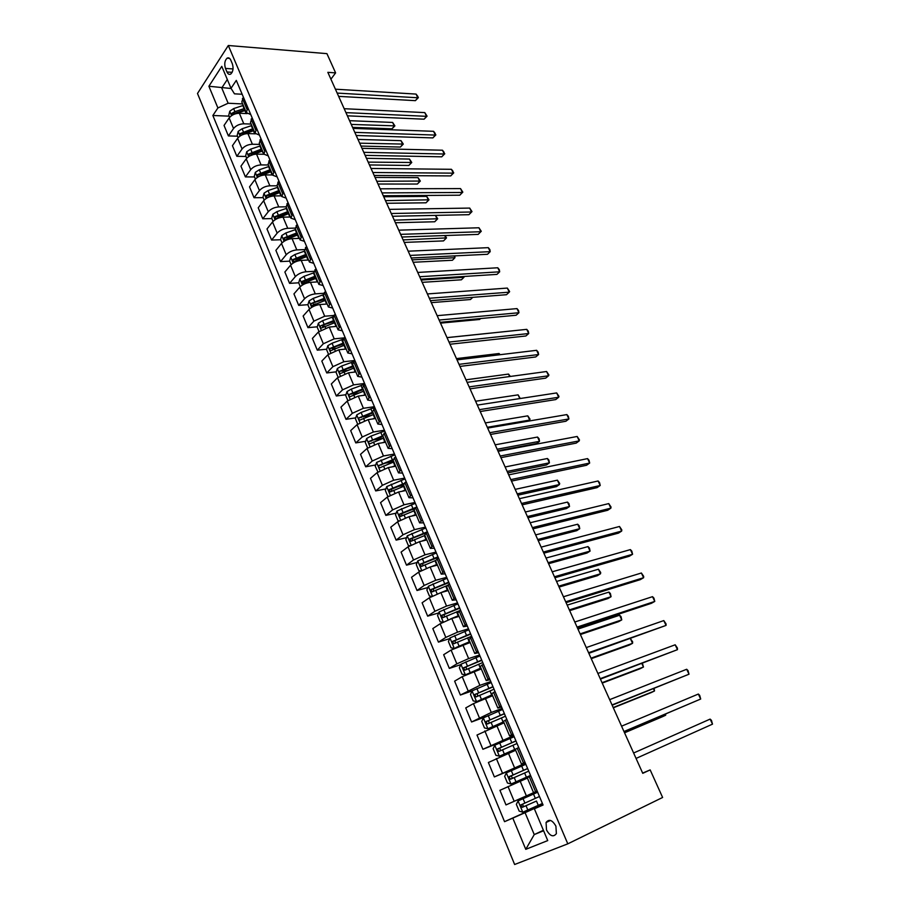 <?xml version="1.0" encoding="UTF-8"?>
<svg xmlns="http://www.w3.org/2000/svg" width="910" height="910" viewBox="0 0 910 910"><rect width="100%" height="100%" fill="white"/><g stroke="black" fill="none" stroke-linecap="round" stroke-linejoin="round"><path stroke-width="1.36" d="M555.908 826.143C552.302 819.956 549.026 818.738 546.068 822.492L546.512 829.988C550.106 836.21 553.394 837.428 556.385 833.617L555.908 826.143M197.493 93.48L514.639 864.5L567.794 843.843L228.308 45.5L197.493 93.48M330.91 79.181L335.608 72.891L327.839 72.334L642.756 773.329L650.172 769.905L642.642 773.09M225.464 68.421L226.977 71.992C228.012 74.199 229.286 74.87 230.787 74.017C233.131 71.583 233.654 68.182 232.346 63.802L230.821 60.208C229.798 58.035 228.546 57.364 227.056 58.183C224.69 60.606 224.167 64.019 225.464 68.421L233.04 68.944M227.318 79.5L221.744 87.951L228.137 103.24L217.899 107.949L212.86 115.49L504.549 821.673L542.804 804.406M217.899 107.949L208.89 86.245L221.778 66.35L231.015 88.293L234.473 93.832L242.162 94.253M542.974 804.793L534.363 808.797L543.077 805.032L236.293 80.398L231.015 88.293M534.363 808.797L547.74 840.578L525.764 849.337L512.796 818.113L504.549 821.673M650.172 769.905L662.616 797.467L567.794 843.843M335.608 72.891L326.929 53.644L228.308 45.5M231.14 88.497L208.89 86.245M536.65 791.256L533.533 792.61L536.65 791.256M524.979 762.284L521.476 764.059L525.138 762.66M512.978 733.938L509.566 735.871L513.274 734.643M501.137 705.967L497.815 708.06L501.569 706.99M489.443 678.36L486.213 680.589L490.001 679.679M477.909 651.094L474.77 653.471L478.592 652.72M466.512 624.18L463.452 626.694L467.319 626.091M455.262 597.608L452.281 600.259L456.194 599.804M444.148 571.366L441.259 574.142L445.195 573.835M433.171 545.443L430.362 548.355L434.343 548.195M422.342 519.849L419.601 522.886L423.616 522.852M411.638 494.562L408.977 497.724L413.015 497.827M401.06 469.594L398.478 472.87L402.55 473.109M390.617 444.922L388.104 448.311L392.21 448.687M380.3 420.545L377.866 424.049L381.995 424.549M370.108 396.464L367.731 400.082L371.894 400.696M360.03 372.679L357.732 376.399L361.918 377.138M350.077 349.167L347.848 352.989L352.056 353.842M340.238 325.928L338.076 329.852L342.308 330.819M330.523 302.962L328.419 306.988L332.685 308.069M320.911 280.269L318.875 284.386L323.164 285.581M311.413 257.837L309.434 262.057L313.745 263.343M302.029 235.667L300.107 239.967L304.44 241.366M292.747 213.748L290.881 218.138L295.238 219.64M283.567 192.078L281.77 196.549L286.149 198.152M274.501 170.648L272.75 175.209L277.152 176.904M265.538 149.468L263.843 154.108L268.257 155.894M256.665 128.515L255.027 133.235L259.464 135.124M247.895 107.801L246.314 112.601L250.762 114.58M543.407 830.273L534.238 834.584L543.611 830.75M242.651 103.945L228.137 103.24M247.122 113.591L239.364 113.261C235.03 113.386 231.618 114.956 229.138 117.959L224.042 125.432L228.399 135.931L237.499 136.193M251.149 124.067L243.789 123.805C239.455 123.953 236.043 125.523 233.54 128.515L228.399 135.931M255.403 133.815L247.907 133.588C243.561 133.759 240.138 135.34 237.624 138.309L232.448 145.68L236.85 156.304L245.95 156.463M259.748 144.417L252.388 144.246C248.043 144.44 244.608 146.021 242.071 148.978L236.85 156.304M263.923 154.268L256.54 154.131C252.195 154.359 248.76 155.94 246.212 158.875L240.945 166.166L245.393 176.904L254.504 176.938M268.439 164.994L261.079 164.915C256.734 165.154 253.276 166.735 250.705 169.658L245.393 176.904M272.647 174.959L265.276 174.913C260.931 175.175 257.462 176.768 254.88 179.679L249.533 186.868L254.038 197.72L263.149 197.652M277.231 185.799L269.861 185.811C265.504 186.095 262.034 187.688 259.43 190.577L254.038 197.72M281.486 195.866L274.115 195.923C269.758 196.242 266.277 197.834 263.65 200.7L258.212 207.798L262.774 218.775L271.885 218.582M286.115 206.832L278.744 206.934C274.388 207.275 270.896 208.879 268.257 211.734L262.774 218.775M290.415 217.012L283.044 217.16C278.688 217.524 275.184 219.128 272.522 221.972L266.994 228.967L271.601 240.058L280.724 239.751M295.159 228.103L287.731 228.308C283.363 228.694 279.848 230.298 277.175 233.119L271.601 240.058M299.447 238.397L292.076 238.648C287.719 239.068 284.193 240.672 281.497 243.47L275.878 250.364L280.542 261.591L289.653 261.159M304.429 249.602L296.808 249.909C292.451 250.352 288.914 251.968 286.206 254.755L280.542 261.591M308.581 260.021L301.21 260.374C296.842 260.84 293.293 262.455 290.574 265.219L284.864 272.01L289.573 283.363L298.708 282.805M313.939 271.339L305.999 271.76C301.631 272.261 298.071 273.887 295.329 276.629L289.573 283.363M317.817 281.895L310.447 282.339C306.078 282.873 302.507 284.489 299.743 287.219L293.941 293.896L298.708 305.373L307.933 304.691M323.71 293.293L315.292 293.873C310.924 294.419 307.341 296.057 304.554 298.753L298.708 305.373M327.156 304.02L319.797 304.566C315.417 305.146 311.834 306.784 309.025 309.468L303.132 316.032L307.944 327.646L317.272 326.815M333.777 315.474L324.699 316.225L313.893 321.139L307.944 327.646M336.609 326.394L329.249 327.054L318.409 331.979L312.414 338.418L317.294 350.168L326.713 349.19M344.151 337.872L334.209 338.85L323.334 343.775L317.294 350.168M346.175 349.019L338.804 349.793L327.907 354.741L321.822 361.065L326.747 372.952L336.279 371.826M354.763 360.497L343.821 361.725L332.889 366.685L326.747 372.952M355.844 371.917L348.485 372.804L337.519 377.775L331.32 383.986L336.313 395.998L345.948 394.712M364.591 383.463L353.558 384.873L342.558 389.855L336.313 395.998M365.627 395.076L358.267 396.077L347.245 401.071L340.943 407.157L345.982 419.317L355.742 417.861M374.442 406.702L363.397 408.294L352.341 413.299L345.982 419.317M375.523 418.52L368.175 419.635L357.073 424.651L350.668 430.612L355.776 442.908L365.661 441.27M384.395 430.225L373.362 431.988L362.237 437.016L355.776 442.908M385.533 442.226L378.185 443.466L367.026 448.505L360.519 454.329L365.683 466.784L375.693 464.953M394.474 454.022L383.451 455.967L372.247 461.029L365.683 466.784M395.668 466.216L388.331 467.581L377.093 472.643L370.472 478.341L375.705 490.934L385.863 488.92M404.666 478.091L393.655 480.23L382.382 485.314L375.705 490.934M405.928 490.501L398.591 491.991L387.285 497.076L380.551 502.627L385.84 515.378L396.157 513.149M414.983 502.468L403.972 504.788L392.631 509.896L385.84 515.378M416.302 515.071L408.977 516.687L397.602 521.805L390.754 527.22L396.112 540.119L406.577 537.673M425.414 527.129L414.425 529.654L403.016 534.784L396.112 540.119M426.813 539.937L419.487 541.689L408.044 546.83L401.082 552.097L406.497 565.155L417.144 562.471M435.981 552.086L425.004 554.816L413.527 559.968L406.497 565.155M437.448 565.11L430.123 566.998L418.611 572.163L411.536 577.281L417.019 590.499L427.837 587.564M446.685 577.35L435.708 580.284L424.151 585.46L417.019 590.499M448.209 590.59L440.895 592.615L429.304 597.813L422.103 602.773L427.654 616.15L438.677 612.953M457.502 602.92L446.548 606.06L434.923 611.27L427.654 616.15M459.106 616.389L451.804 618.55L440.133 623.771L432.819 628.571L438.438 642.119L449.665 638.638M468.468 628.81L457.525 632.166L445.82 637.398L438.438 642.119M470.129 642.505L451.098 650.058L443.659 654.699L449.347 668.406L460.813 664.63M479.559 655.018L468.639 658.59L456.854 663.856L449.347 668.406M481.299 668.941L462.2 676.676L454.625 681.146L460.392 695.035L472.108 690.917M490.797 681.556L479.888 685.355L460.392 695.035M492.606 695.718L473.45 703.623L465.738 707.923L471.573 721.983L485.576 716.773M502.172 708.424L491.286 712.462L471.573 721.983M504.06 722.824L476.999 735.041L482.903 749.283L506.586 739.944M513.695 735.633L482.903 749.283M515.651 750.284L488.386 762.5L494.369 776.924L525.65 763.888M525.354 763.194L494.369 776.924M527.402 778.084L499.931 790.312L505.983 804.918L537.207 791.177M537.173 791.097L505.983 804.918M542.906 804.622L525.07 812.676L534.238 834.584L525.764 849.337M243.368 97.12L241.821 101.965L246.246 112.453M212.86 115.49L229.138 116.15M424.39 533.499L426.233 533.067L424.754 535.069L430.339 548.286M411.036 509.93L414.05 509.281M398.375 486.429L403.756 485.36M386.204 463.042L393.757 461.677M374.454 439.814L382.666 438.461M363.056 416.769L370.461 415.654M352.125 393.882L358.676 393.006M341.898 371.155L347.245 370.518M332.127 348.632L336.12 348.223M322.584 326.337L325.291 326.099M313.199 304.293L314.792 304.179M303.974 282.487L304.725 282.441M252.093 117.72L250.477 122.486L254.959 133.088M260.908 138.536L259.248 143.223L263.775 153.961M269.826 159.603L268.109 164.21L272.693 175.073M278.847 180.897L277.072 185.424L281.713 196.412M287.958 202.441L286.127 206.888L290.825 218.002M297.183 224.235L295.295 228.581L300.05 239.842M306.522 246.28L304.577 250.534L309.377 261.932M315.963 268.575L313.95 272.738L318.818 284.273M325.507 291.132L323.437 295.204L328.362 306.875M335.176 313.95L333.037 317.931L338.031 329.738M344.947 337.053L342.751 340.92L347.802 352.887M354.843 360.417L352.579 364.193L357.687 376.296M364.853 384.065L362.521 387.728L367.697 399.99M374.988 407.987L372.577 411.548L377.821 423.958M385.237 432.216L382.769 435.662L388.07 448.232M395.611 456.729L393.075 460.062L398.443 472.79M406.122 481.538L403.505 484.757L408.943 497.645M416.757 506.665L414.061 509.759L419.578 522.818M427.518 532.1L426.221 533.078L431.863 546.421M438.427 557.841L435.572 560.697L441.236 574.085M449.46 583.913L446.537 586.631L452.27 600.202M460.642 610.314L457.628 612.908L463.44 626.649M471.96 637.057L468.866 639.503L474.747 653.437M483.426 664.141L480.241 666.438L486.202 680.555M495.04 691.566L491.764 693.727L497.815 708.037M506.802 719.355L503.446 721.368L509.566 735.86M518.711 747.497L515.265 749.362L521.476 764.047M530.792 776.014L527.243 777.72L533.533 792.61M512.796 818.113L525.07 812.676M338.622 96.358L415.392 100.657L417.792 97.768L337.155 93.082M416.052 94.083L417.667 96.164L418.361 97.643L417.792 97.768L416.052 94.083L335.415 89.203M418.361 97.643L415.392 100.657M229.627 117.333L228.763 115.274L229.775 111.191L233.631 108.597L243.277 105.424M234.12 114.273L245.381 110.394M352.568 127.377L392.005 128.822L394.292 126.069L392.62 122.441L349.554 120.677M244.562 108.472L234.917 111.646L231.902 113.318L231.891 115.422M231.902 113.318L234.336 113.431L245.12 109.791M351.226 124.408L394.894 125.876L392.005 128.822M392.62 122.441L394.894 125.876M347.37 115.82L424.094 119.187L426.528 116.332L345.936 112.624M424.777 112.601L427.074 116.15L426.528 116.332L424.777 112.601L344.173 108.7M427.074 116.15L424.094 119.187M356.208 135.476L432.876 137.91L435.344 135.078L354.809 132.371M433.57 131.313L435.173 133.361L435.344 135.078L433.57 131.313L353.023 128.401M435.879 134.862L432.876 137.91M365.137 155.36L441.76 156.816L444.262 154.018L363.772 152.334M442.465 150.218L444.057 152.232L444.262 154.018L442.465 150.218L361.975 148.319M444.774 153.756L441.76 156.816M238.124 137.683L237.169 135.419L238.204 131.358L242.094 128.765L251.774 125.546M241.685 135.067L253.901 130.574M360.963 146.066L400.389 147.056L402.709 144.326L401.014 140.663L357.971 139.401M253.082 128.629L240.354 133.52L240.536 135.704M240.354 133.52L242.788 133.599L253.617 129.914M359.655 143.177L403.289 144.087L400.389 147.056M401.014 140.663L403.289 144.087M261.682 149.001L248.896 153.949L249.511 156.065L262.046 151.128L263.832 154.086M246.712 158.26L245.677 155.792L246.724 151.731L250.648 149.149L260.374 145.896M369.437 164.949L408.84 165.449L411.195 162.765L409.489 159.057L366.468 158.317M248.896 153.949L251.331 153.995L262.216 150.252M368.175 162.128L411.764 162.481L408.84 165.449M409.489 159.057L411.764 162.481M271.954 174.948L272.556 174.754M255.392 179.065L254.265 176.381L255.346 172.343L259.293 169.761L269.053 166.462M270.384 169.601L257.53 174.595L258.178 176.722L271.226 171.592M378.014 184.025L417.383 184.036L419.772 181.374L418.054 177.643L375.045 177.427M257.53 174.595L259.976 174.618L270.907 170.83M376.774 181.272L420.329 181.056L417.383 184.036M418.054 177.643L420.329 181.056M374.158 175.448L450.723 175.914L453.26 173.15L372.838 172.502M451.451 169.305L453.032 171.307L453.26 173.15L451.451 169.305L371.018 168.452M453.749 172.843L450.723 175.914M280.678 195.877L281.383 195.639M264.173 200.109L262.956 197.197L264.048 193.17L268.029 190.6L277.846 187.255M279.188 190.429L266.266 195.479L266.949 197.606L280.03 192.442M386.67 203.283L426.016 202.805L428.428 200.177L426.699 196.401L383.724 196.742M266.266 195.479L268.712 195.457L279.688 191.623M385.465 200.621L428.974 199.813L426.016 202.805M426.699 196.401L428.974 199.813M383.281 195.752L459.777 195.206L462.348 192.476L381.995 192.897M460.528 188.597L462.826 192.124L462.348 192.476L460.528 188.597L380.164 188.802M462.826 192.124L459.777 195.206M392.506 216.273L468.934 214.692L471.539 211.996L391.254 213.509M469.697 208.083L471.994 211.598L471.539 211.996L469.697 208.083L389.4 209.368M471.994 211.598L468.934 214.692M401.822 237.021L478.171 234.393L480.821 231.731L400.627 234.348M478.956 227.773L481.265 231.276L480.821 231.731L478.956 227.773L398.739 230.162M411.24 257.996L487.521 254.288L490.206 251.661L410.091 255.426M488.317 247.656L489.864 249.567L490.206 251.661L488.317 247.656L408.192 251.194M420.773 279.199L496.951 274.388L499.681 271.806L419.658 276.731M497.77 267.767L499.317 269.644L499.681 271.806L497.77 267.767L417.736 272.443M289.482 217.035L290.301 216.751M273.046 221.38L271.749 218.252L272.863 214.237L276.868 211.677L286.718 208.276M288.083 211.495L275.104 216.58L275.81 218.719L288.936 213.531M395.406 222.745L434.73 221.767L437.175 219.173L435.435 215.386L437.699 218.764L434.73 221.767M275.104 216.58L277.539 216.535L288.572 212.644M394.246 220.163L437.699 218.764M298.389 238.431L299.322 238.113M282.032 242.89L280.621 239.535L281.77 235.542L285.808 232.994L295.704 229.536M297.081 232.789L284.034 237.931L284.784 240.081L297.945 234.848M404.245 242.413L443.534 240.911L446.014 238.352L444.717 235.542M284.034 237.931L286.468 237.851L297.547 233.904M403.119 239.91L446.514 237.897L443.534 240.911M445.104 235.531L446.514 237.897M307.375 260.078L308.445 259.703M291.109 264.651L289.607 261.056L290.768 257.075L294.851 254.538L304.782 251.035M306.17 254.334L293.065 259.521L293.85 261.671L307.057 256.415M413.163 262.285L452.418 260.26L454.943 257.723L454.101 255.915M293.065 259.521L295.5 259.407L306.625 255.414M412.082 259.862L454.943 257.723L454.807 255.881M316.464 281.975L317.67 281.554M300.289 286.65L298.696 282.828L299.879 278.858L303.986 276.333L313.973 272.784M315.372 276.105L302.2 281.349L303.019 283.51L316.259 278.21M422.183 282.35L461.404 279.791L463.952 277.3L463.588 276.504M302.2 281.349L304.634 281.201L315.815 277.152M421.137 280.03L463.952 277.3L464.282 276.458M325.632 304.133L326.997 303.644M309.582 308.911L307.887 304.839L309.093 300.891L313.233 298.378L323.312 294.76M324.677 298.139L311.436 303.428C310.708 304.952 310.992 305.669 312.289 305.589L325.575 300.266M431.295 302.643L470.47 299.526L472.779 297.342M311.436 303.428L325.098 299.14M430.407 300.641L506.495 294.703L509.259 292.167L429.338 298.264M507.336 288.072L509.634 291.564L509.259 292.167L507.336 288.072L427.393 293.941M334.891 326.542L336.438 325.985M318.978 331.422L317.18 327.111L318.409 323.175L322.584 320.673L332.969 316.908M334.084 320.422L320.786 325.757C320.047 327.304 320.343 328.032 321.674 327.93L334.994 322.572M440.508 323.13L479.638 319.467L480.628 318.546M320.786 325.757L334.493 321.378M440.144 322.322L516.129 315.235L518.939 312.733L439.12 320.047M516.994 308.604L518.518 310.435L518.939 312.733L516.994 308.604L437.153 315.668M344.23 349.224L345.982 348.587M328.487 354.195L326.576 349.633L327.827 345.709L332.036 343.218L343.024 339.214M343.605 342.956L330.228 348.359C329.488 349.918 329.795 350.646 331.149 350.532L344.526 345.129M332.673 348.098L330.239 348.348L344.003 343.878M489.694 333.174L447.015 337.61M449.995 344.242L525.878 335.983L528.721 333.526L449.017 342.069M526.753 329.352L528.266 331.149L528.721 333.526L526.753 329.352L447.026 337.644M353.671 372.179L355.639 371.451M338.099 377.24L336.086 372.406L337.36 368.516L341.614 366.025L353.603 361.657M353.239 365.752L339.76 371.223C339.055 372.793 339.373 373.521 340.727 373.407L354.172 367.959M342.228 370.916L339.794 371.2L353.615 366.639M499.635 354.752L499.067 353.524L456.445 358.597M499.067 353.524L500.102 354.695M459.948 366.411L535.717 356.959L538.606 354.536L459.027 364.341M536.616 350.316L538.128 352.09L538.606 354.536L536.616 350.316L457.013 359.871M363.181 395.418L365.411 394.576M347.825 400.548L345.698 395.452L347.006 391.573L351.283 389.105L364.614 384.282M362.976 388.82L349.406 394.36C348.723 395.93 349.053 396.658 350.407 396.555L363.92 391.05M349.406 394.36L363.329 389.651M509.668 376.547L508.531 374.078L465.965 379.811M508.531 374.078L510.362 376.444M470.026 388.832L545.67 378.15L548.593 375.773L469.139 386.875M546.591 371.507L548.889 374.965L548.593 375.773L546.591 371.507L467.114 382.348M372.77 418.93L375.295 417.974M357.675 424.14L355.435 418.771L356.754 414.914L361.077 412.457L374.761 407.464M372.838 412.15L359.166 417.77C358.506 419.339 358.858 420.067 360.201 419.965L373.783 414.403M359.166 417.77L373.168 412.947M519.815 398.569L518.109 394.86L475.6 401.242M518.109 394.86L520.247 398.512M480.207 411.513L555.726 399.581L558.695 397.238L479.377 409.659M556.67 392.927L558.967 396.373L558.695 397.238L556.67 392.927L477.318 405.087M382.439 442.749L385.294 441.657M367.629 448.004L365.274 442.362L366.628 438.518L370.984 436.083L384.725 431.01M382.803 435.753L369.039 441.464C368.413 443.022 368.766 443.75 370.12 443.659L383.77 438.04M369.039 441.464L383.121 436.504M487.294 427.279L529.722 420.079L527.777 415.847L485.337 422.923M528.369 421.137L530.052 419.18L527.777 415.847M490.513 434.445L565.895 421.239L568.909 418.941L489.728 432.705M566.85 414.585L568.329 416.279L568.909 418.941L566.85 414.585L487.658 428.075M500.932 457.639L576.178 443.125L579.226 440.884L500.204 456.024M577.156 436.47L579.454 439.894L579.226 440.884L577.156 436.47L498.1 451.337M511.477 481.106L586.563 465.26L589.669 463.053L510.806 479.615M587.564 458.606L589.02 460.233L589.669 463.053L587.564 458.606L508.679 474.872M522.147 504.845L597.074 487.635L600.213 485.485L521.521 503.469M598.097 480.98L599.542 482.584L600.213 485.485L598.097 480.98L519.371 498.68M532.93 528.869L607.698 510.26L610.883 508.155L532.373 527.618M608.744 503.594L611.031 506.984L610.883 508.155L608.744 503.594L530.189 522.761M543.85 553.166L618.436 533.135L621.666 531.076L543.35 552.051M619.505 526.481L621.792 529.847L621.666 531.076L619.505 526.481L541.143 547.137M554.895 577.759L629.299 556.26L632.575 554.27L554.452 576.769M630.391 549.606L631.802 551.107L632.575 554.27L630.391 549.606L552.222 571.798M566.077 602.636L640.276 579.659L643.609 577.713L565.69 601.783M641.391 573.004L643.677 576.348L643.609 577.713L641.391 573.004L563.438 596.755M577.384 627.82L651.378 603.319L654.768 601.419L577.065 627.104M652.527 596.664L653.915 598.097L654.768 601.419L652.527 596.664L574.779 622.019M588.838 653.3L666.052 625.409L588.577 652.732M663.788 620.586L666.063 623.907L666.052 625.409L663.788 620.586L586.267 647.579M600.418 679.099L677.461 649.672L600.236 678.678M675.174 644.792L677.449 648.091L677.461 649.672L675.174 644.792L597.893 673.457M612.157 705.205L689.006 674.208L612.032 704.932M686.686 669.271L688.04 670.59L689.006 674.208L686.686 669.271L609.654 699.654M624.021 731.64L700.689 699.028L623.976 731.515M698.345 694.046L699.676 695.32L700.689 699.028L698.345 694.046L621.576 726.169M712.507 724.144L711.449 720.345L710.13 719.105L633.622 753.002L710.13 719.105L712.507 724.144L636.067 758.428M392.164 466.864L395.418 465.613M377.912 472.006L375.238 466.227L376.615 462.416L394.815 454.829M393.018 459.607L379.038 465.431C378.435 466.989 378.799 467.717 380.141 467.626L393.871 461.95M497.861 450.791L536.661 443.511L539.516 441.339L537.548 437.062L495.176 444.819M379.038 465.431L393.188 460.346M497.156 449.233L539.516 441.339L539.038 438.677L537.548 437.062M401.947 491.309L405.655 489.853M388.411 496.246L387.751 496.223L385.317 490.388L386.727 486.588L405.018 478.922M403.892 483.528L389.15 489.682L390.299 491.889L404.097 486.156M507.78 472.882L546.512 464.953L549.413 462.826L547.422 458.503L505.13 466.966M391.391 491.263L391.744 489.068L403.437 484.461M507.132 471.425L549.413 462.826L548.901 460.085L547.422 458.503M411.764 516.072L416.018 514.389M399.046 520.793L397.988 520.736L395.52 514.821L396.953 511.045L415.335 503.31M415.802 507.416L399.388 514.218L400.571 516.436L414.437 510.647M517.813 495.211L556.476 486.623L559.411 484.541L557.409 480.173L515.185 489.364M401.697 515.811L402.004 513.547L414.471 508.61M517.21 493.868L559.411 484.541L559.684 483.472L557.409 480.173M425.561 540.244L426.745 539.778M421.592 541.188L426.506 539.221M409.818 545.659L408.34 545.545L405.837 539.562L407.305 535.808L425.789 527.993M427.393 531.77L409.75 539.061L410.967 541.291L424.902 535.433M527.959 517.79L566.543 508.531L569.524 506.495L567.499 502.081L525.354 512M412.128 540.642L412.389 538.322L426.779 532.657M527.402 516.562L569.524 506.495L568.955 503.605L567.499 502.081M435.355 565.645L437.335 564.86M431.397 566.668L437.13 564.359M420.716 570.843L418.816 570.65L416.291 564.598L417.781 560.867L436.368 552.973M437.983 556.806L420.227 564.2L421.489 566.441L435.537 560.503M538.208 540.62L576.724 530.666L579.75 528.676L577.691 524.217L535.637 534.898M422.695 565.792L422.9 563.392L438.222 557.352M537.708 539.505L579.75 528.676L579.147 525.718L577.691 524.217M445.07 591.466L448.061 590.249M441.111 592.558L447.868 589.794M431.75 596.357L429.429 596.061L426.87 589.93L428.382 586.233L447.072 578.26M448.71 582.138L430.851 589.657L432.136 591.898L447.231 585.517M548.582 563.699L587.007 553.053L590.078 551.107L587.996 546.603L546.034 558.046M433.399 591.227L433.535 588.781L448.914 582.628M548.127 562.698L590.078 551.107L589.441 548.059L587.996 546.603M454.602 617.719L458.913 615.945M450.313 619.028L458.754 615.558M442.908 622.19L440.156 621.792L437.573 615.581L439.12 611.907L457.912 603.865M459.561 607.778L441.589 615.41L442.92 617.663L460.619 610.257M559.07 587.052L597.415 575.677L600.52 573.778L598.427 569.228L556.556 581.445M444.228 616.991L444.296 614.466L459.755 608.221M558.672 586.165L600.52 573.778L600.691 572.47L598.427 569.228M455.694 647.647L469.765 641.63M463.781 644.508L469.901 641.971M454.204 648.364L451.03 647.829L448.414 641.55L449.984 637.899L468.877 629.777M470.561 633.735L452.475 641.493L453.84 643.757L471.619 636.249M569.671 610.655L607.926 598.553L611.076 596.71L608.961 592.103L567.192 605.127M455.216 643.063L455.205 640.481L470.72 634.122M569.33 609.893L611.076 596.71L610.383 593.491L608.961 592.103M479.979 656.008L460.995 664.22L459.379 667.838L462.03 674.196L465.431 674.833L480.912 668.02M465.431 674.833L466.409 674.515M471.357 672.376L481.026 668.304M481.686 660.023L463.486 667.894L464.885 670.169L482.755 662.56M580.398 634.532L618.55 621.678L621.758 619.881L619.608 615.228L577.952 629.072M466.341 669.453L466.238 666.814L481.822 660.341M580.114 633.895L621.758 619.881L621.018 616.593L619.608 615.228M491.229 682.568L472.131 690.861L470.493 694.455L473.177 700.893L476.624 701.621L492.196 694.751M476.624 701.621L492.299 694.978M492.947 686.64L474.645 694.637L476.078 696.912L494.039 689.211M591.25 658.681L629.299 645.053L632.552 643.313L630.391 638.627L632.643 641.812L632.552 643.313L591.022 658.169M477.613 696.173L477.409 693.477L493.061 686.891M502.616 709.47L483.415 717.854L481.743 721.414L484.461 727.932L487.965 728.739L503.639 721.823M487.965 728.739L503.708 721.983M504.356 713.588L485.94 721.71L487.419 723.996L505.459 716.193M602.215 683.103L640.174 668.702L643.461 667.019L641.857 663.527M489.057 723.222L488.727 720.481L504.436 713.781M602.045 682.716L643.461 667.019L642.414 663.31M514.15 736.702L494.835 745.176L493.129 748.702L495.882 755.3L499.442 756.199L515.799 748.976M499.442 756.199L515.265 749.328M515.913 740.877L497.383 749.123L498.885 751.421L517.028 743.504M613.317 707.809L651.162 692.601L654.506 690.974L653.46 688.711M500.671 750.602L499.647 748.213L500.182 747.815L515.97 741.002M613.204 707.559L654.506 690.974L654.131 688.438M525.821 764.286L506.404 772.84L504.663 776.344L507.45 783.021L511.079 784.01L530.541 775.411M511.079 784.01L530.553 775.468M527.607 768.506L508.974 776.878L510.51 779.199L528.744 771.179M624.544 732.8L662.275 716.784L665.665 715.214L665.199 714.202M512.489 778.312L511.227 775.934L511.784 775.513L527.641 768.575M624.499 732.687L665.665 715.214L665.676 713.997M537.651 792.223L518.12 800.868L516.345 804.338L519.178 811.106L522.852 812.186L542.428 803.496M536.468 801.05L524.672 806.271C523.113 806.385 522.545 805.634 522.954 804.008L520.702 804.997L522.283 807.341L536.468 801.05L538.276 805.339M539.459 796.5L520.702 804.997M243.789 123.805L239.364 113.261M252.388 144.246L247.907 133.588M261.079 164.915L256.54 154.131M269.861 185.811L265.276 174.913M278.744 206.934L274.115 195.923M287.731 228.308L283.044 217.16M296.808 249.909L292.076 238.648M305.999 271.76L301.21 260.374M315.292 293.873L310.447 282.339M324.699 316.225L319.797 304.566M334.209 338.85L329.249 327.054M343.821 361.725L338.804 349.793M353.558 384.873L348.485 372.804M363.397 408.294L358.267 396.077M373.362 431.988L368.175 419.635M383.451 455.967L378.185 443.466M393.655 480.23L388.331 467.581M403.972 504.788L398.591 491.991M414.425 529.654L408.977 516.687M425.004 554.816L419.487 541.689M435.708 580.284L430.123 566.998M446.548 606.06L440.895 592.615M457.525 632.166L451.804 618.55M468.639 658.59L462.837 644.815M479.888 685.355L474.019 671.398M491.286 712.462L485.337 698.323M502.82 739.91L496.803 725.588M514.514 767.699L508.417 753.207M526.355 795.863L520.179 781.178M233.54 128.515L229.138 117.959M246.94 109.177L242.424 98.507M255.687 129.88L251.126 119.085M242.071 148.978L237.624 138.309M264.537 150.81L259.93 139.901M250.705 169.658L246.212 158.875M273.489 171.979L268.825 160.945M259.43 190.577L254.88 179.679M282.544 193.386L277.823 182.227M268.257 211.734L263.65 200.7M291.712 215.044L286.934 203.749M277.175 233.119L272.522 221.972M300.971 236.941L296.137 225.521M286.206 254.755L281.497 243.47M310.344 259.1L305.453 247.543M295.329 276.629L290.574 265.219M319.82 281.508L314.871 269.815M304.554 298.753L299.743 287.219M329.409 304.179L324.404 292.36M313.893 321.139L309.025 309.468M339.111 327.122L334.05 315.156M323.334 343.775L318.409 331.979M348.928 350.339L343.809 338.236M332.889 366.685L327.907 354.741M358.858 373.828L353.683 361.577M342.558 389.855L337.519 377.775M368.914 397.59L363.67 385.203M352.341 413.299L347.245 401.071M379.095 421.649L373.783 409.102M362.237 437.016L357.073 424.651M389.389 446.002L384.02 433.296M372.247 461.029L367.026 448.505M399.808 470.641L394.383 457.787M382.382 485.314L377.093 472.643M410.364 495.586L404.859 482.584M392.631 509.896L387.285 497.076M421.046 520.85L415.472 507.678M403.016 534.784L397.602 521.805M413.527 559.968L408.044 546.83M442.806 572.299L437.096 558.797M424.151 585.46L418.611 572.163M453.897 598.518L448.118 584.846M434.923 611.27L429.304 597.813M465.124 625.068L459.266 611.224M445.82 637.398L440.133 623.771M476.499 651.947L470.561 637.933M456.854 663.856L451.098 650.058M488.01 679.178L482.004 664.971M468.036 690.644L462.2 676.676M499.681 706.763L493.595 692.373M479.354 717.774L473.45 703.623M511.488 734.7L505.334 720.129M490.808 745.244L484.837 730.912M523.466 763.001L517.221 748.236M502.422 773.068L496.359 758.553M535.592 791.677L529.267 776.719M514.173 801.255L508.042 786.558M232.152 72.334L226.977 71.992M229.752 111.293L231.561 115.638M244.904 110.542L246.178 113.557M242.811 105.571L244.096 108.62M233.631 108.597L234.917 111.646M238.181 131.461L240.081 135.999M253.424 130.721L254.72 133.793M251.308 125.705L252.605 128.776M242.094 128.765L243.391 131.848M246.701 151.833L248.692 156.588M259.896 146.044L261.204 149.16M250.648 149.149L251.956 152.266M255.312 172.445L257.394 177.405M270.748 171.751L272.079 174.902M268.587 166.621L269.906 169.761M259.293 169.761L260.613 172.911M264.025 193.273L266.186 198.46M279.552 192.601L280.906 195.798M277.368 187.414L278.71 190.6M270.213 195.809L270.498 196.492M268.029 190.6L269.371 193.796M272.829 214.339L275.093 219.742M288.459 213.691L289.824 216.921M286.24 208.447L287.594 211.655M279.074 216.944L279.427 217.774M276.868 211.677L278.221 214.908M281.736 235.633L284.091 241.264M297.456 235.019L298.844 238.272M295.215 229.707L296.592 232.96M288.038 238.306L288.447 239.285M285.808 232.994L287.173 236.247M290.745 257.177L293.191 263.036M306.568 256.575L307.955 259.873M304.304 251.206L305.692 254.493M297.104 259.919L297.581 261.045M294.851 254.538L296.228 257.837M299.845 278.961L302.393 285.058M315.77 278.38L317.18 281.725M313.484 272.954L314.883 276.276M306.272 281.77L306.807 283.055M303.986 276.333L305.385 279.666M309.059 300.994L311.709 307.33M325.086 300.436L326.508 303.815M322.766 294.942L324.188 298.309M315.542 303.883L316.145 305.316M313.233 298.378L314.644 301.745M318.375 323.266L321.128 329.864M334.505 322.743L335.949 326.155M332.161 317.192L333.595 320.593M324.915 326.235L325.587 327.839M322.584 320.673L324.017 324.074M327.793 345.811L330.66 352.648M344.037 345.311L345.493 348.769M341.659 339.692L343.115 343.138M334.402 348.849L335.142 350.623M332.036 343.218L333.492 346.664M337.326 368.607L340.295 375.705M353.671 368.14L355.15 371.633M351.271 362.453L352.739 365.934M344.003 371.724L344.81 373.669M341.614 366.025L343.07 369.517M346.972 391.675L350.043 399.035M363.42 391.232L364.91 394.758M360.997 385.476L362.476 389.002M353.706 394.872L354.593 396.988M351.283 389.105L352.773 392.642M351.908 393.996L349.474 394.314M356.731 415.005L359.916 422.638M373.282 414.596L374.795 418.168M370.825 408.772L372.338 412.332M363.522 418.293L364.489 420.579M361.077 412.457L362.578 416.029M361.691 417.349L359.257 417.713M366.593 438.62L369.904 446.526M383.269 438.233L384.793 441.85M380.778 432.341L382.302 435.947M373.464 441.976L374.499 444.455M370.984 436.083L372.509 439.689M371.587 440.963L369.164 441.373M376.581 462.507L380.005 470.697M393.37 462.143L394.906 465.806M390.845 456.183L392.392 459.834M383.519 465.954L384.634 468.616M381.017 459.982L382.553 463.645M381.608 464.873L379.174 465.317M386.693 486.679L390.231 495.154M403.585 486.349L405.155 490.058M401.037 480.321L402.595 484.018M393.689 490.217L394.883 493.061M391.163 484.177L392.71 487.874M391.744 489.068L389.321 489.546M396.919 511.147L400.582 519.917M413.925 510.84L415.506 514.594M411.354 504.743L412.935 508.474M403.995 514.764L405.268 517.813M401.424 508.644L402.993 512.398M402.004 513.547L399.581 514.07M407.271 535.899L411.058 544.965M424.39 535.637L425.994 539.425M421.785 529.461L423.389 533.237M414.414 539.619L415.768 542.861M411.82 533.419L413.413 537.218M412.389 538.322L409.966 538.891M417.747 560.958L421.66 570.331M434.991 560.719L436.607 564.564M432.352 554.474L433.968 558.296M424.959 564.769L426.403 568.215M422.331 558.501L423.946 562.335M422.9 563.392L420.477 564.007M428.348 586.324L432.398 596.016M445.718 586.12L447.356 590.01M443.045 579.795L444.683 583.674M435.64 590.226L437.175 593.877M432.978 583.879L434.605 587.769M433.535 588.781L431.113 589.441M439.086 611.998L443.261 622.008M456.57 611.827L458.23 615.763M453.862 605.423L455.523 609.347M446.446 616.002L448.073 619.858M443.762 609.575L445.411 613.511M444.296 614.466L441.885 615.171M449.95 637.99L454.272 648.33M467.558 637.853L469.241 641.846M464.817 631.369L466.5 635.351M457.389 642.085L459.072 646.077M454.67 635.589L456.331 639.571M455.205 640.481L452.782 641.231M460.949 664.311L465.34 674.822M478.683 664.209L480.389 668.247M475.907 657.646L477.613 661.661M468.468 668.509L470.174 672.547M465.715 661.923L467.399 665.949M466.238 666.814L463.827 667.621M472.085 690.952L476.544 701.599M489.955 690.895L491.673 694.978M487.146 684.24L488.863 688.313M479.695 695.251L481.413 699.346M476.897 688.586L478.603 692.669M477.409 693.477L474.997 694.33M483.369 717.933L487.874 728.717M501.364 717.91L503.105 722.051M498.521 711.176L500.261 715.306M491.047 722.335L492.788 726.487M488.226 715.59L489.955 719.719M488.727 720.481L486.315 721.38M494.79 745.256L499.351 756.176M512.91 745.267L514.685 749.465M510.032 738.454L511.795 742.628M502.559 749.772L504.322 753.969M499.692 742.935L501.444 747.121M500.182 747.815L497.781 748.771M506.358 772.931L510.988 783.988M524.615 772.977L526.401 777.22M521.692 766.072L523.477 770.304M514.207 777.549L515.993 781.804M511.306 770.622L513.081 774.865M511.784 775.513L509.384 776.514M518.074 800.959L522.761 812.152M533.51 794.055L535.319 798.332M526.014 805.691L527.811 809.991M523.068 798.673L524.865 802.973M524.672 806.271L522.283 807.341M550.493 820.433L546.068 822.492M229.559 58.365L227.056 58.183M391.516 489.205L389.15 489.682M401.742 513.706L399.388 514.218M412.082 538.515L409.75 539.061M422.558 563.609L420.227 564.2M433.171 589.02L430.851 589.657M443.909 614.739L441.589 615.41M454.772 640.777L452.475 641.493M465.784 667.132L463.486 667.894M476.931 693.83L474.645 694.637M488.215 720.845L485.94 721.71M499.647 748.213L497.383 749.123M511.227 775.934L508.974 776.878"/></g></svg>
